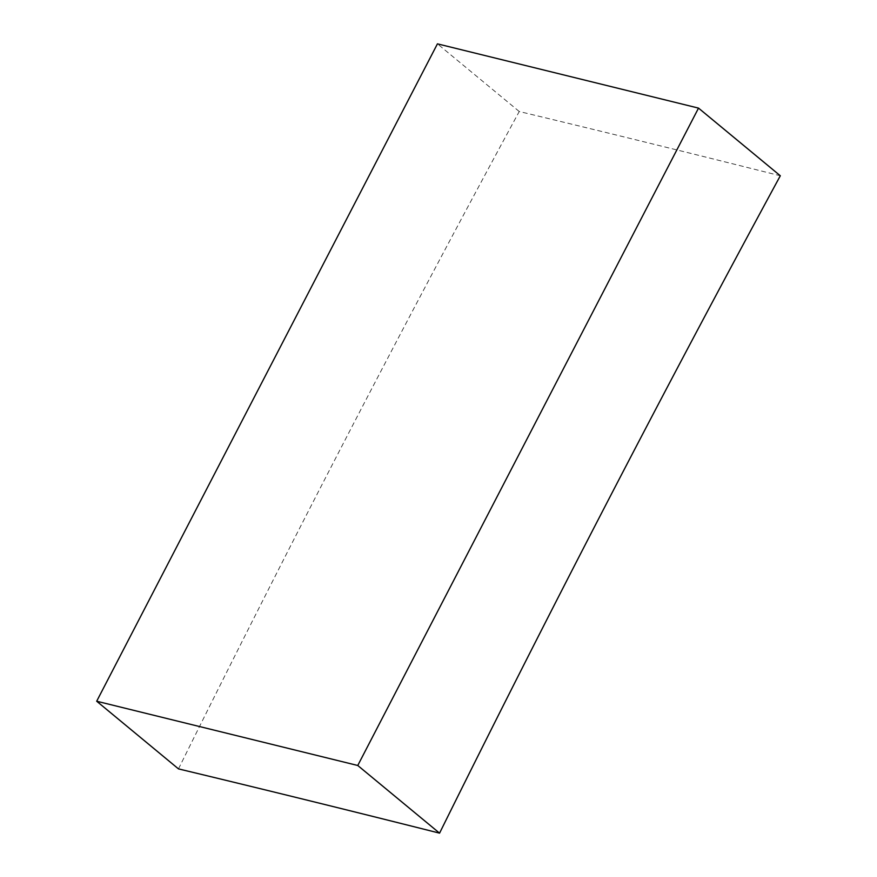 <?xml version="1.0" encoding="UTF-8"?>
<svg xmlns="http://www.w3.org/2000/svg" width="877" height="877" viewBox="0 0 877 877"><rect width="100%" height="100%" fill="white"/><g stroke="black" fill="none" stroke-linecap="round" stroke-linejoin="round"><path stroke-width="0.66" stroke-dasharray="4.38 3.29" d="M178.48 768.888A15209.8 10755.945 -76.2 0 1 519.239 111.511A15206.226 3473.26 27.4 0 1 649.09 143.072A15206.226 3473.26 27.4 0 1 780.311 175.773M519.239 111.511L437.437 43.85"/><path stroke-width="1.32" d="M698.52 108.112L780.311 175.773A15209.8 10755.945 103.8 0 0 439.563 833.15A15206.226 3473.26 -152.6 0 0 308.342 800.46A15206.226 3473.26 -152.6 0 0 178.48 768.888L96.689 701.227L437.437 43.85L698.52 108.112L357.761 765.489L96.689 701.227M439.563 833.15L357.761 765.489"/></g></svg>
